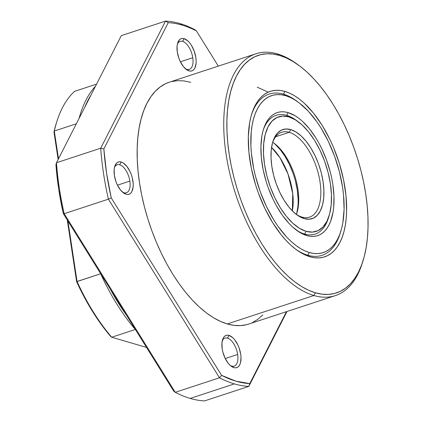 <?xml version="1.0" encoding="UTF-8"?>
<svg xmlns="http://www.w3.org/2000/svg" width="422" height="422" viewBox="0 0 422 422"><rect width="100%" height="100%" fill="white"/><g stroke="black" fill="none" stroke-linecap="round" stroke-linejoin="round"><path stroke-width="0.63" d="M298.481 102.34L296.666 101.006A84.848 42.042 71.8 0 0 283.442 94.159A84.848 42.042 -108.2 0 1 297.579 101.691A84.848 42.042 71.8 0 0 283.442 94.159L285.604 95.678A82.617 40.934 -108.2 0 1 298.481 102.34A82.617 40.934 -108.2 0 1 340.812 231.288A82.617 40.934 -108.2 0 1 309.326 252.52L307.802 255.247A84.848 42.042 71.8 0 0 340.143 233.44L340.812 231.288M340.47 232.348A84.848 42.042 -108.2 0 1 322.086 255.321A84.848 42.042 -108.2 0 1 307.802 255.247L309.964 256.761L307.802 255.247A84.848 42.042 -108.2 0 1 295.479 249.049A84.848 42.042 71.8 0 0 307.802 255.247A84.848 42.042 -108.2 0 1 295.479 249.049A84.848 42.042 71.8 0 0 307.802 255.247A84.848 42.042 71.8 0 0 340.47 232.348A84.848 42.042 -108.2 0 1 322.086 255.321A84.848 42.042 -108.2 0 1 307.802 255.247L309.326 252.52L304.842 250.847L300.295 248.437L295.716 245.309L291.154 241.495L286.654 237.032L278.008 226.34L273.947 220.21L266.535 206.685L260.316 191.904L255.526 176.438L253.722 168.636L251.396 153.265L250.895 145.843L251.238 131.88L252.082 125.482L253.358 119.547L255.062 114.135L257.172 109.303L259.672 105.094L262.537 101.554L265.733 98.706L269.241 96.591L273.018 95.219L277.027 94.607L281.237 94.76L285.604 95.678L290.083 97.35L294.635 99.761L299.214 102.889L308.276 111.165L316.922 121.858L320.984 127.987L328.39 141.512L334.609 156.293L339.404 171.754L342.585 187.31L343.529 194.932L344.083 209.502L342.849 222.716L341.572 228.65L339.868 234.062L337.758 238.894L335.258 243.098L332.394 246.643L329.192 249.486L325.689 251.607L321.912 252.978L317.898 253.59L313.688 253.437L309.326 252.52A82.617 40.934 -108.2 0 1 252.345 160.887A82.617 40.934 -108.2 0 1 285.604 95.678L283.442 94.159A84.848 42.042 71.8 0 0 251.443 114.905A84.848 42.042 -108.2 0 1 269.157 94.085A84.848 42.042 -108.2 0 1 283.442 94.159A84.848 42.042 71.8 0 0 251.443 114.905A84.848 42.042 -108.2 0 1 269.157 94.085A84.848 42.042 -108.2 0 1 283.442 94.159L284.961 91.437L283.442 94.159A84.848 42.042 -108.2 0 1 297.579 101.691M328.749 216.892A62.519 30.975 -108.2 0 1 315.123 234.105A62.519 30.975 -108.2 0 1 304.594 234.052A62.519 30.975 -108.2 0 1 295.753 229.647A62.519 30.975 71.8 0 0 304.594 234.052A62.519 30.975 -108.2 0 1 295.753 229.647A62.519 30.975 71.8 0 0 304.594 234.052L306.762 235.566A64.756 32.083 -108.2 0 1 296.666 230.338A64.756 32.083 -108.2 0 1 263.486 129.269A64.756 32.083 -108.2 0 1 288.168 112.632L286.643 115.354A62.519 30.975 71.8 0 0 263.159 130.372A62.519 30.975 -108.2 0 1 276.12 115.301A62.519 30.975 -108.2 0 1 286.643 115.354L288.168 112.632L284.744 111.914L281.448 111.793L278.304 112.273L275.344 113.349L272.596 115.011L270.085 117.237L267.843 120.017L264.23 127.101L262.895 131.342L261.893 135.989L260.923 146.35L261.36 157.77L263.18 169.818L266.319 182.03L268.35 188.054L273.224 199.638L276.025 205.087L282.212 215.046L288.991 223.428L292.52 226.925L299.683 232.364L306.762 235.566L310.181 236.283L313.483 236.404L316.627 235.924L319.586 234.848L322.334 233.187L324.84 230.955L327.087 228.181L329.044 224.884L330.7 221.096L333.037 212.203L333.697 207.186L333.966 196.246L332.831 184.451L331.75 178.379L330.336 172.26L326.581 160.144L321.706 148.56L318.905 143.105L315.899 137.957L309.384 128.742L302.41 121.272L298.834 118.287L295.247 115.834L288.168 112.632A64.756 32.083 -108.2 0 1 332.831 184.451A64.756 32.083 -108.2 0 1 306.762 235.566L304.594 234.052A62.519 30.975 71.8 0 0 328.749 216.892A62.519 30.975 -108.2 0 1 315.123 234.105A62.519 30.975 -108.2 0 1 304.594 234.052A62.519 30.975 71.8 0 0 328.427 217.984L329.097 215.832A60.288 29.872 -108.2 0 1 306.119 231.325L304.594 234.052L306.119 231.325L299.53 228.344L292.857 223.28L286.369 216.322L280.303 207.745L274.896 197.876L270.354 187.094L266.857 175.805L264.536 164.459L263.481 153.476L263.734 143.29L265.28 134.291L268.06 126.816L271.974 121.161L276.869 117.538L282.55 116.092L288.812 116.873A60.288 29.872 -108.2 0 1 298.206 121.736A60.288 29.872 -108.2 0 1 329.097 215.832M297.304 121.088A62.519 30.975 71.8 0 0 286.643 115.354A62.519 30.975 -108.2 0 1 297.304 121.088A62.519 30.975 -108.2 0 0 286.643 115.354L288.812 116.873L295.4 119.853L302.068 124.917L308.561 131.87L314.627 140.447L320.034 150.322L324.571 161.104L328.068 172.387L330.389 183.739L331.444 194.716L331.196 204.902L329.651 213.907L326.865 221.381L322.951 227.036L318.061 230.66L312.375 232.105L306.119 231.325A60.288 29.872 -108.2 0 1 264.536 164.459A60.288 29.872 -108.2 0 1 288.812 116.873L286.643 115.354A62.519 30.975 71.8 0 0 263.159 130.372A62.519 30.975 -108.2 0 1 276.12 115.301A62.519 30.975 -108.2 0 1 286.643 115.354A62.519 30.975 71.8 0 1 296.392 120.402L298.206 121.736M219.482 377.796L175.251 392.318A189.794 94.037 71.8 0 0 190.185 398.421L234.41 383.899A189.794 94.037 -108.2 0 1 219.482 377.796A189.794 94.037 71.8 0 0 234.41 383.899A189.794 94.037 71.8 0 0 248.801 386.383L249.766 383.609L235.935 381.177L221.592 375.358L111.25 197.913L106.571 173.147L103.844 148.95L168.251 22.661A187.563 92.93 -108.2 0 1 182.082 25.093L179.92 23.579A189.794 94.037 71.8 0 0 165.535 21.1L168.251 22.661A187.563 92.93 -108.2 0 1 182.082 25.093A187.563 92.93 -108.2 0 1 196.425 30.912L218.322 66.122L196.425 30.912L194.853 29.682A189.794 94.037 71.8 0 0 179.92 23.579L182.082 25.093A187.563 92.93 -108.2 0 1 196.425 30.912L194.853 29.682A189.794 94.037 -108.2 0 0 179.92 23.579A189.794 94.037 -108.2 0 0 165.535 21.1L168.251 22.661L103.844 148.95L100.7 148.217A189.794 94.037 71.8 0 0 108.407 199.173L111.25 197.913A187.563 92.93 -108.2 0 1 103.844 148.95L100.7 148.217L165.535 21.1L100.7 148.217L56.474 162.739A189.794 94.037 71.8 0 0 64.181 213.696L108.407 199.173L111.25 197.913L221.592 375.358L219.482 377.796L108.407 199.173A189.794 94.037 -108.2 0 1 100.7 148.217L56.474 162.739L121.309 35.617L165.535 21.1L121.309 35.617L56.474 162.739L55.931 164.675A187.563 92.93 71.8 0 0 63.337 213.637L64.181 213.696L108.407 199.173L219.482 377.796L175.251 392.318L64.181 213.696A189.794 94.037 -108.2 0 1 56.474 162.739L55.931 164.675L58.658 188.871L63.337 213.637L173.679 391.088L175.251 392.318L173.679 391.088L63.337 213.637L64.181 213.696L175.251 392.318A189.794 94.037 -108.2 0 0 190.185 398.421A189.794 94.037 71.8 0 0 204.57 400.9L248.801 386.383L249.766 383.609L286.459 311.668L249.766 383.609A187.563 92.93 -108.2 0 1 221.592 375.358L219.482 377.796M192.775 57.73A14.738 7.301 -108.2 0 1 189.325 69.377A14.738 7.301 -108.2 0 1 186.846 69.361A14.738 7.301 -108.2 0 1 185.422 68.744A14.738 7.301 71.8 0 0 186.846 69.361L189.009 70.875A16.97 8.408 -108.2 0 1 186.36 69.509A16.97 8.408 -108.2 0 1 177.667 43.023A16.97 8.408 -108.2 0 1 184.134 38.66L182.61 41.388A14.738 7.301 71.8 0 0 177.361 44.194A14.738 7.301 -108.2 0 1 180.131 41.372A14.738 7.301 -108.2 0 1 182.61 41.388L184.134 38.66L182.373 38.439L180.774 38.85L179.397 39.868L177.509 43.561L177.076 46.098L177.303 52.054L178.939 58.426L180.22 61.464L183.449 66.655L187.152 70.036L189.009 70.875L190.77 71.096L192.369 70.69L193.745 69.672L194.848 68.079L196.066 63.442L196.135 60.573L195.84 57.482L194.199 51.109L191.403 45.296L189.694 42.88L187.869 40.923L184.134 38.66A16.97 8.408 -108.2 0 1 195.84 57.482A16.97 8.408 -108.2 0 1 189.009 70.875L186.846 69.361A14.738 7.301 71.8 0 0 192.775 57.73A14.738 7.301 71.8 0 0 182.61 41.388A14.738 7.301 -108.2 0 1 192.775 57.73L180.384 61.797L192.775 57.73M129.849 181.107A14.738 7.301 -108.2 0 1 126.4 192.748A14.738 7.301 -108.2 0 1 123.92 192.738A14.738 7.301 -108.2 0 1 122.496 192.121A14.738 7.301 71.8 0 0 123.92 192.738L126.083 194.252A16.97 8.408 -108.2 0 1 123.435 192.88A16.97 8.408 -108.2 0 1 114.742 166.395A16.97 8.408 -108.2 0 1 121.209 162.032L119.69 164.759A14.738 7.301 71.8 0 0 114.436 167.566A14.738 7.301 -108.2 0 1 117.205 164.744A14.738 7.301 -108.2 0 1 119.69 164.759L121.209 162.032L119.447 161.816L117.849 162.222L116.472 163.24L114.584 166.938L114.151 169.47L114.378 175.431L116.013 181.803L117.295 184.836L120.523 190.027L124.226 193.413L126.083 194.252L127.845 194.473L129.443 194.062L130.82 193.044L131.922 191.451L133.141 186.814L133.21 183.945L132.26 177.662L131.274 174.486L129.997 171.448L126.769 166.257L123.066 162.871L121.209 162.032A16.97 8.408 -108.2 0 1 132.914 180.859A16.97 8.408 -108.2 0 1 126.083 194.252L123.92 192.738A14.738 7.301 71.8 0 0 129.849 181.107A14.738 7.301 71.8 0 0 119.69 164.759A14.738 7.301 -108.2 0 1 129.849 181.107L117.458 185.174L129.849 181.107M237.655 354.464A14.738 7.301 -108.2 0 1 234.199 366.111A14.738 7.301 -108.2 0 1 231.72 366.096A14.738 7.301 -108.2 0 1 230.301 365.478A14.738 7.301 71.8 0 0 231.72 366.096L233.883 367.609A16.97 8.408 -108.2 0 1 231.24 366.243A16.97 8.408 -108.2 0 1 222.542 339.752A16.97 8.408 -108.2 0 1 229.009 335.395L227.49 338.117A14.738 7.301 71.8 0 0 222.241 340.923A14.738 7.301 -108.2 0 1 225.01 338.106A14.738 7.301 -108.2 0 1 227.49 338.117L229.009 335.395L227.252 335.173L225.649 335.58L224.272 336.603L223.169 338.191L221.951 342.833L222.178 348.788L222.832 351.985L225.095 358.194L228.323 363.389L230.154 365.346L233.883 367.609L235.645 367.831L237.243 367.425L238.62 366.401L239.722 364.814L240.508 362.709L241.015 357.307L240.714 354.216L239.079 347.844L237.802 344.811L234.569 339.615L232.744 337.658L229.009 335.395A16.97 8.408 -108.2 0 1 240.714 354.216A16.97 8.408 -108.2 0 1 233.883 367.609L231.72 366.096A14.738 7.301 71.8 0 0 237.655 354.464A14.738 7.301 71.8 0 0 227.49 338.117A14.738 7.301 -108.2 0 1 237.655 354.464L225.258 358.531L237.655 354.464M299.003 65.494L297.188 64.16A127.275 63.057 71.8 0 0 277.349 53.889A127.275 63.057 71.8 0 0 226.113 154.352A127.275 63.057 71.8 0 0 313.894 295.516L227.279 323.948A127.275 63.057 71.8 0 0 248.706 324.059L335.316 295.627A127.275 63.057 -108.2 0 1 313.894 295.516A127.275 63.057 71.8 0 0 362.403 262.811L363.073 260.659A125.044 61.955 -108.2 0 1 315.413 292.789L313.894 295.516L315.413 292.789L308.635 290.262L301.746 286.612L294.82 281.875L287.915 276.104L281.105 269.352L274.448 261.682L268.017 253.163L261.867 243.89L256.064 233.941L250.657 223.417L245.699 212.414L241.242 201.046L237.322 189.42L233.988 177.646L231.261 165.835L229.172 154.104L227.743 142.567L226.983 131.332L226.904 120.507L227.5 110.205L228.777 100.515L230.707 91.532L233.287 83.345L236.484 76.029L240.266 69.662L244.596 64.302L249.439 59.993L254.746 56.791L260.464 54.712L266.535 53.784L272.907 54.016L279.512 55.403A125.044 61.955 -108.2 0 1 299.003 65.494A125.044 61.955 -108.2 0 1 363.073 260.659M255.922 53.779L169.312 82.211A127.275 63.057 71.8 0 0 143.417 202.792A127.275 63.057 71.8 0 0 227.279 323.948L313.894 295.516A127.275 63.057 -108.2 0 1 230.027 174.355A127.275 63.057 -108.2 0 1 255.922 53.779A127.275 63.057 -108.2 0 1 277.349 53.889L279.512 55.403L277.349 53.889A127.275 63.057 -108.2 0 1 298.101 64.835M362.73 261.724A127.275 63.057 -108.2 0 1 335.316 295.627M309.964 256.761A87.085 43.144 -108.2 0 1 296.392 249.734A87.085 43.144 -108.2 0 1 251.77 113.813A87.085 43.144 -108.2 0 1 284.961 91.437L280.361 90.472L275.925 90.308L271.694 90.952L267.712 92.402L264.019 94.633L260.648 97.63L257.631 101.364L254.993 105.801L252.767 110.896L250.974 116.593L249.629 122.849L248.321 136.775L248.906 152.136L251.359 168.341L255.579 184.767L258.306 192.865L264.863 208.447L272.675 222.7L281.437 235.091L286.069 240.434L290.816 245.14L295.622 249.159L300.448 252.456L305.243 254.999L309.964 256.761L314.569 257.726L319.006 257.889L323.231 257.241L327.214 255.795L330.911 253.564L334.282 250.562L337.299 246.828L339.932 242.397L342.158 237.301L343.956 231.599L345.301 225.343L346.188 218.596L346.604 211.417L346.019 196.056L343.571 179.851L339.346 163.43L333.517 147.41L330.062 139.751L322.255 125.492L313.493 113.101L304.114 103.058L299.309 99.038L294.482 95.741L289.682 93.199L284.961 91.437A87.085 43.144 -108.2 0 1 345.022 188.022A87.085 43.144 -108.2 0 1 309.964 256.761M279.512 55.403L286.295 57.935L293.179 61.586L300.111 66.317L307.016 72.093L313.826 78.845L320.477 86.515L326.913 95.029L333.058 104.308L338.866 114.256L344.273 124.78L349.231 135.778L353.689 147.146L357.603 158.778L360.942 170.551L363.669 182.362L365.753 194.094L367.187 205.63L367.947 216.866L368.026 227.685L367.425 237.992L366.154 247.682L364.218 256.666L361.643 264.852L358.447 272.164L354.665 278.536L350.329 283.895L345.486 288.2L340.179 291.407L334.467 293.485L328.395 294.414L322.023 294.181L315.413 292.789A125.044 61.955 -108.2 0 1 229.172 154.104A125.044 61.955 -108.2 0 1 279.512 55.403M190.739 82.322L184.013 80.908L177.53 80.676L171.348 81.615M169.375 82.19L165.529 83.73L160.128 86.995L155.201 91.379L150.791 96.833L146.94 103.316L143.686 110.759L141.064 119.094L139.091 128.235L137.799 138.1L137.187 148.591L137.271 159.606L138.041 171.042L139.497 182.784L141.623 194.727L144.398 206.743L147.795 218.733L151.783 230.565L156.319 242.138L161.362 253.332L166.869 264.045L172.777 274.173L179.039 283.616L185.585 292.282L192.358 300.089L199.29 306.963L206.316 312.839L213.368 317.655L220.379 321.374L227.279 323.948L234.004 325.362L240.493 325.599L246.67 324.655M252.488 322.54L257.889 319.275L262.822 314.896M286.997 311.494L248.801 386.383L286.997 311.494M248.801 386.383A189.794 94.037 -108.2 0 1 234.41 383.899L190.185 398.421A189.794 94.037 -108.2 0 0 204.57 400.9L248.801 386.383M126.495 315.202L118.255 302.864L110.522 289.524A150.496 74.567 -108.2 0 0 126.495 315.202M84.811 107.172L87.702 100.832L90.967 95.103A150.496 74.567 -108.2 0 0 84.811 107.172M100.642 273.757A151.836 75.227 71.8 0 0 135.293 329.487A151.836 75.227 -108.2 0 1 100.642 273.757L77.052 281.5A151.836 75.227 71.8 0 0 111.709 337.231L135.293 329.487L111.709 337.231L110.617 336.381L111.709 337.231A151.836 75.227 -108.2 0 1 77.052 281.5L67.9 220.975L77.052 281.5L76.625 281.717A150.496 74.567 71.8 0 0 110.617 336.381L101.301 324.518L92.455 311.331L84.189 296.998L76.625 281.717L100.642 273.757M95.504 86.215A151.836 75.227 71.8 0 0 79.078 118.413A151.836 75.227 -108.2 0 1 95.504 86.215M146.529 347.422L111.709 337.231L146.529 347.422M58.489 158.778L54.296 131.026L76.335 123.794L54.296 131.026L53.974 131.965L58.136 159.474L53.974 131.965L54.296 131.026A151.836 75.227 -108.2 0 1 56.733 121.863A151.836 75.227 -108.2 0 1 74.525 91.363A151.836 75.227 71.8 0 0 54.296 131.026L58.489 158.778M96.564 84.131L74.525 91.363L96.564 84.131M67.288 219.994L76.625 281.717L67.288 219.994M56.733 121.863L56.332 123.15A150.496 74.567 71.8 0 0 53.974 131.965L56.374 123.018M295.97 214.123A44.658 22.129 71.8 0 0 302.031 217.093A44.658 22.129 71.8 0 0 320.013 181.845A44.658 22.129 71.8 0 0 289.212 132.313A44.658 22.129 71.8 0 0 272.538 142.747A44.658 22.129 -108.2 0 1 281.69 132.271A44.658 22.129 -108.2 0 1 289.212 132.313L275.661 136.76L289.212 132.313A44.658 22.129 -108.2 0 1 318.636 174.824A44.658 22.129 -108.2 0 1 309.548 217.135A44.658 22.129 -108.2 0 1 302.031 217.093L304.193 218.607A46.889 23.231 -108.2 0 1 296.888 214.824A46.889 23.231 -108.2 0 1 272.86 141.639A46.889 23.231 -108.2 0 1 290.732 129.586L289.212 132.313L290.732 129.586A46.889 23.231 -108.2 0 1 323.073 181.597A46.889 23.231 -108.2 0 1 304.193 218.607L302.031 217.093A44.658 22.129 -108.2 0 1 295.964 214.123M296.413 214.418A44.658 22.129 71.8 0 0 272.717 142.246A44.658 22.129 -108.2 0 1 274.057 143.174A44.658 22.129 -108.2 0 1 296.94 212.878A44.658 22.129 -108.2 0 1 296.413 214.418M296.592 213.917A46.889 23.231 71.8 0 0 273.161 142.541M296.698 213.532L297.9 206.527M298.096 198.604L297.273 190.064L295.469 181.238M292.747 172.461L289.218 164.074L285.014 156.393L280.298 149.726L275.244 144.313M290.732 129.586L285.868 128.979L281.442 130.108L277.639 132.925L274.595 137.324L272.433 143.137L271.23 150.137L271.035 158.06L271.852 166.6L273.662 175.425L276.378 184.203L279.913 192.59L284.117 200.271L288.833 206.944L293.881 212.35L299.071 216.291L304.193 218.607L309.062 219.213L313.483 218.09L317.291 215.273L320.33 210.873L322.498 205.06L323.7 198.06L323.896 190.137L323.073 181.597L321.269 172.767L318.547 163.989L315.018 155.602L310.814 147.927L306.092 141.254L301.044 135.847L295.859 131.907L290.732 129.586M271.546 147.489A44.658 22.129 -108.2 0 1 292.362 210.889L292.726 193.598L288.026 174.064L280.034 157.817L271.546 147.489M257.241 87.19L268.228 92.16"/></g></svg>

